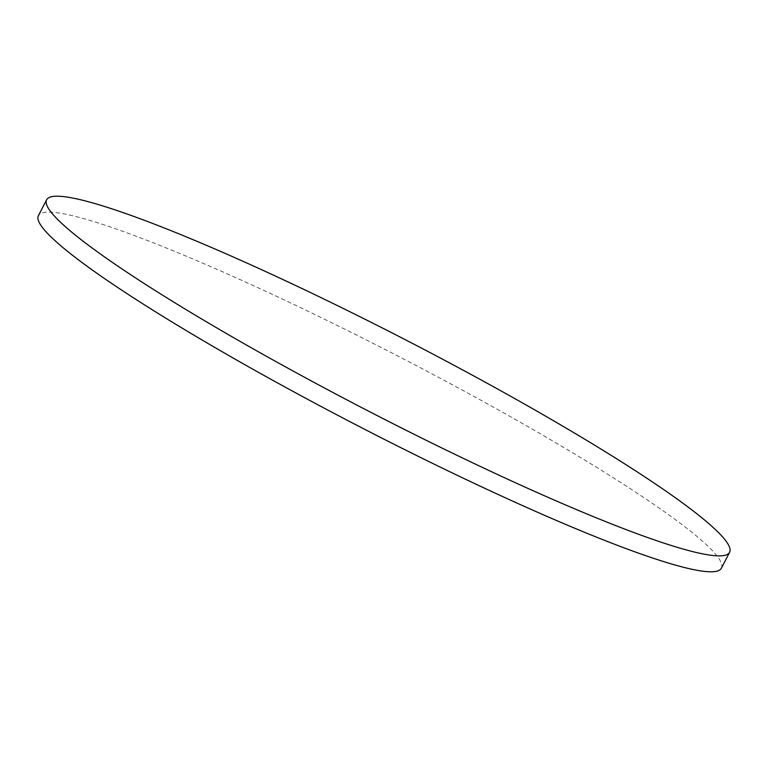 <?xml version="1.0" encoding="UTF-8"?>
<svg xmlns="http://www.w3.org/2000/svg" width="768" height="768" viewBox="0 0 768 768"><rect width="100%" height="100%" fill="white"/><g stroke="black" fill="none" stroke-linecap="round" stroke-linejoin="round"><path stroke-width="0.58" stroke-dasharray="3.84 2.88" d="M721.382 568.214A384.298 40.166 27.3 0 0 546.931 437.597A384.298 40.166 27.3 0 0 185.635 255.926A384.298 40.166 27.3 0 0 38.4 215.702"/><path stroke-width="1.15" d="M46.618 199.786L38.4 215.702A384.298 40.166 27.3 0 0 212.851 346.32A384.298 40.166 27.3 0 0 574.147 527.99A384.298 40.166 27.3 0 0 721.382 568.214L729.6 552.298A384.298 40.166 -152.7 0 1 582.365 512.074A384.298 40.166 -152.7 0 1 221.069 330.403A384.298 40.166 -152.7 0 1 46.618 199.786A384.298 40.166 -152.7 0 1 193.853 240.01A384.298 40.166 -152.7 0 1 555.149 421.68A384.298 40.166 -152.7 0 1 729.6 552.298"/></g></svg>

